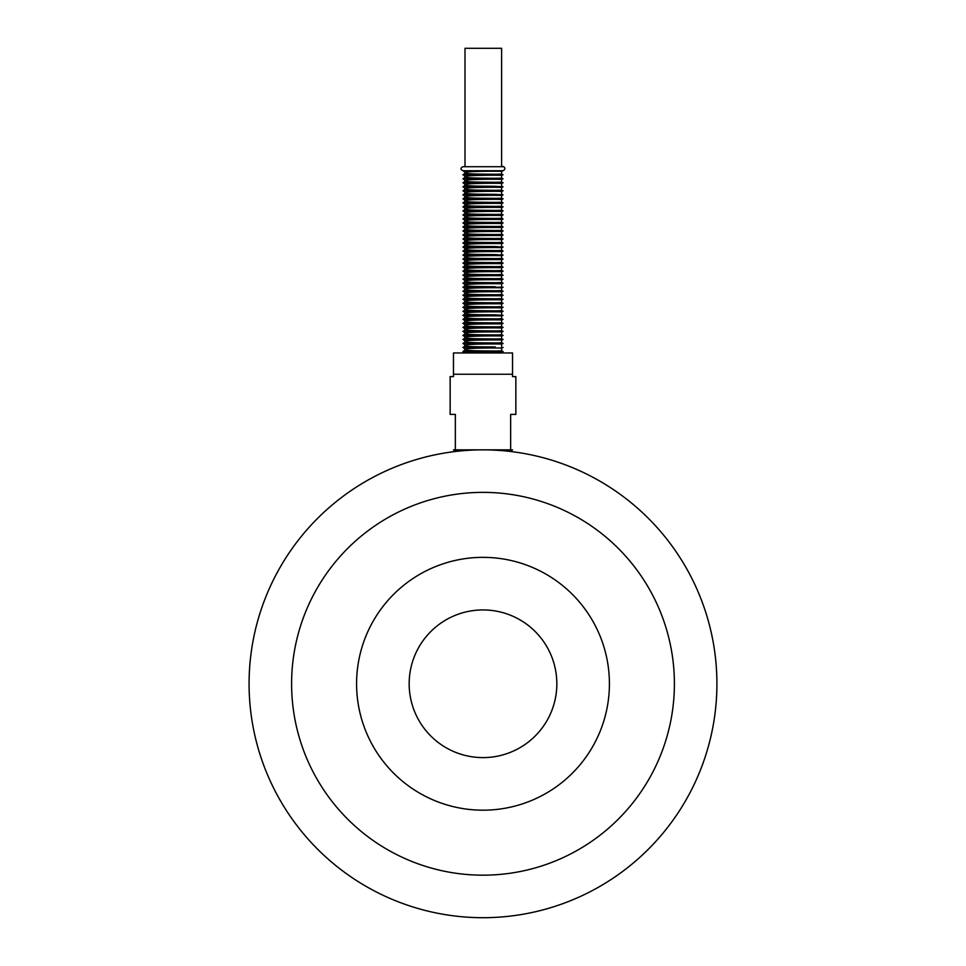<?xml version="1.0" encoding="UTF-8"?>
<svg xmlns="http://www.w3.org/2000/svg" width="966" height="966" viewBox="0 0 966 966"><rect width="100%" height="100%" fill="white"/><g stroke="black" fill="none" stroke-linecap="round" stroke-linejoin="round"><path stroke-width="1.45" d="M501.62 48.3L464.996 48.3L464.996 166.72L501.62 166.72L501.62 48.3M501.62 352.131L503.081 351.491L462.919 351.491C465.503 350.151 465.503 348.811 462.919 347.47L495.292 346.999C483.604 346.818 463.197 347.035 465.358 345.248C466.493 343.715 503.612 343.848 501.62 344.089L503.081 343.461L462.919 343.461C465.503 344.802 465.503 346.142 462.919 347.47M501.62 348.11L501.62 350.863L495.292 351.008C483.604 350.839 463.197 351.056 465.358 349.269C466.493 347.736 503.612 347.869 501.62 348.11L503.081 347.47M501.62 340.08L501.62 342.821L495.292 342.978C483.604 342.797 463.197 343.015 465.358 341.227C466.493 339.694 503.612 339.827 501.62 340.08L503.081 339.44L462.919 339.44C465.503 340.781 465.503 342.121 462.919 343.461M501.62 336.059L501.62 338.812L495.292 338.957C483.604 338.788 463.197 339.006 465.358 337.219C466.493 335.685 503.612 335.818 501.62 336.059L503.081 335.419L462.919 335.419C465.503 336.76 465.503 338.1 462.919 339.44M501.62 332.038L501.62 334.791L495.292 334.948C483.604 334.767 463.197 334.985 465.358 333.198C466.493 331.664 503.612 331.797 501.62 332.038L503.081 331.41L462.919 331.41C465.503 332.751 465.503 334.091 462.919 335.419M501.62 328.029L501.62 330.77L495.292 330.927C483.604 330.746 463.197 330.964 465.358 329.177C466.493 327.643 503.612 327.776 501.62 328.029L503.081 327.389L462.919 327.389C465.503 328.73 465.503 330.07 462.919 331.41M501.62 324.008L501.62 326.762L495.292 326.906C483.604 326.737 463.197 326.955 465.358 325.168C466.493 323.634 503.612 323.767 501.62 324.008L503.081 323.369L462.919 323.369C465.503 324.709 465.503 326.049 462.919 327.389M501.62 319.988L501.62 322.741L495.292 322.898C483.604 322.716 463.197 322.934 465.358 321.147C466.493 319.613 503.612 319.746 501.62 319.988L503.081 319.36L462.919 319.36C465.503 320.7 465.503 322.04 462.919 323.369M501.62 315.979L501.62 318.72L495.292 318.877C483.604 318.695 463.197 318.913 465.358 317.126C466.493 315.604 503.612 315.725 501.62 315.979L503.081 315.339L462.919 315.339C465.503 316.679 465.503 318.019 462.919 319.36M503.081 315.339L495.292 314.856C483.604 314.687 463.197 314.904 465.358 313.117C466.493 311.583 503.612 311.716 501.62 311.958L503.081 311.318L462.919 311.318C465.503 312.658 465.503 313.998 462.919 315.339M501.62 307.937L501.62 310.69L495.292 310.847C483.604 310.666 463.197 310.883 465.358 309.096C466.493 307.562 503.612 307.695 501.62 307.937L503.081 307.309L462.919 307.309C465.503 308.649 465.503 309.989 462.919 311.318M501.62 303.928L501.62 306.669L495.292 306.826C483.604 306.645 463.197 306.862 465.358 305.087C466.493 303.553 503.612 303.674 501.62 303.928L503.081 303.288L462.919 303.288C465.503 304.628 465.503 305.968 462.919 307.309M501.62 299.907L501.62 302.66L495.292 302.805C483.604 302.636 463.197 302.853 465.358 301.066C466.493 299.532 503.612 299.665 501.62 299.907L503.081 299.279L462.919 299.279C465.503 300.607 465.503 301.947 462.919 303.288M501.62 295.886L501.62 298.639L495.292 298.796C483.604 298.615 463.197 298.832 465.358 297.045C466.493 295.511 503.612 295.644 501.62 295.886L503.081 295.258L462.919 295.258C465.503 296.598 465.503 297.939 462.919 299.279M501.62 291.877L501.62 294.618L495.292 294.775C483.604 294.594 463.197 294.811 465.358 293.036C466.493 291.503 503.612 291.623 501.62 291.877L503.081 291.237L462.919 291.237C465.503 292.577 465.503 293.918 462.919 295.258M501.62 287.856L501.62 290.609L495.292 290.754C483.604 290.585 463.197 290.802 465.358 289.015C466.493 287.482 503.612 287.614 501.62 287.856L503.081 287.228L462.919 287.228L495.292 286.745C483.604 286.564 463.197 286.781 465.358 284.994C466.493 283.461 503.612 283.593 501.62 283.835L503.081 283.207L462.919 283.207C465.503 284.547 465.503 285.888 462.919 287.228C465.503 288.556 465.503 289.897 462.919 291.237M501.62 279.826L501.62 282.567L495.292 282.724C483.604 282.543 463.197 282.76 465.358 280.985C466.493 279.452 503.612 279.572 501.62 279.826L503.081 279.186L462.919 279.186C465.503 280.526 465.503 281.867 462.919 283.207M501.62 275.805L501.62 278.558L495.292 278.703C483.604 278.534 463.197 278.751 465.358 276.964C466.493 275.431 503.612 275.564 501.62 275.805L503.081 275.177L462.919 275.177C465.503 276.505 465.503 277.846 462.919 279.186M501.62 271.784L501.62 274.537L495.292 274.694C483.604 274.513 463.197 274.73 465.358 272.943C466.493 271.41 503.612 271.543 501.62 271.784L503.081 271.156L462.919 271.156C465.503 272.497 465.503 273.837 462.919 275.177M501.62 267.775L501.62 270.516L495.292 270.673C483.604 270.492 463.197 270.709 465.358 268.934C466.493 267.401 503.612 267.522 501.62 267.775L503.081 267.135L462.919 267.135C465.503 268.476 465.503 269.816 462.919 271.156M501.62 263.754L501.62 266.507L495.292 266.652C483.604 266.483 463.197 266.701 465.358 264.913C466.493 263.38 503.612 263.513 501.62 263.754L503.081 263.126L462.919 263.126C465.503 264.455 465.503 265.795 462.919 267.135M501.62 259.733L501.62 262.486L495.292 262.643C483.604 262.462 463.197 262.68 465.358 260.892C466.493 259.359 503.612 259.492 501.62 259.733L503.081 259.105L462.919 259.105C465.503 260.446 465.503 261.786 462.919 263.126M501.62 255.724L501.62 258.465L495.292 258.622C483.604 258.441 463.197 258.659 465.358 256.884C466.493 255.35 503.612 255.471 501.62 255.724L503.081 255.084L462.919 255.084C465.503 256.425 465.503 257.765 462.919 259.105M503.081 255.084L495.292 254.601C483.604 254.432 463.197 254.65 465.358 252.863C466.493 251.329 503.612 251.462 501.62 251.703L503.081 251.075L462.919 251.075C465.503 252.404 465.503 253.744 462.919 255.084M501.62 247.682L501.62 250.436L495.292 250.592C483.604 250.411 463.197 250.629 465.358 248.842C466.493 247.308 503.612 247.441 501.62 247.682L503.081 247.054L462.919 247.054C465.503 248.395 465.503 249.735 462.919 251.075M503.081 247.054L495.292 246.571C483.604 246.39 463.197 246.608 465.358 244.833C466.493 243.299 503.612 243.42 501.62 243.674L503.081 243.034L462.919 243.034C465.503 244.374 465.503 245.714 462.919 247.054M501.62 239.653L501.62 242.406L495.292 242.551C483.604 242.381 463.197 242.599 465.358 240.812C466.493 239.278 503.612 239.411 501.62 239.653L503.081 239.025L462.919 239.025C465.503 240.353 465.503 241.693 462.919 243.034M501.62 235.632L501.62 238.385L495.292 238.542C483.604 238.361 463.197 238.578 465.358 236.791C466.493 235.257 503.612 235.39 501.62 235.632L503.081 235.004L462.919 235.004C465.503 236.344 465.503 237.684 462.919 239.025M501.62 231.623L501.62 234.376L495.292 234.521C483.604 234.34 463.197 234.557 465.358 232.782C466.493 231.248 503.612 231.369 501.62 231.623L503.081 230.983L462.919 230.983C465.503 232.323 465.503 233.663 462.919 235.004M501.62 227.602L501.62 230.355L495.292 230.5C483.604 230.331 463.197 230.548 465.358 228.761C466.493 227.227 503.612 227.36 501.62 227.602L503.081 226.974L462.919 226.974C465.503 228.302 465.503 229.642 462.919 230.983M501.62 223.581L501.62 226.334L495.292 226.491C483.604 226.31 463.197 226.527 465.358 224.74C466.493 223.206 503.612 223.339 501.62 223.581L503.081 222.953L462.919 222.953C465.503 224.293 465.503 225.633 462.919 226.974M501.62 219.572L501.62 222.325L495.292 222.47C483.604 222.289 463.197 222.506 465.358 220.731C466.493 219.197 503.612 219.318 501.62 219.572L503.081 218.932L462.919 218.932C465.503 220.272 465.503 221.612 462.919 222.953M501.62 215.551L501.62 218.304L495.292 218.449C483.604 218.28 463.197 218.497 465.358 216.71C466.493 215.176 503.612 215.309 501.62 215.551L503.081 214.923L462.919 214.923C465.503 216.251 465.503 217.591 462.919 218.932M501.62 211.53L501.62 214.283L495.292 214.44C483.604 214.259 463.197 214.476 465.358 212.689C466.493 211.156 503.612 211.288 501.62 211.53L503.081 210.902L462.919 210.902C465.503 212.242 465.503 213.583 462.919 214.923M501.62 207.521L501.62 210.274L495.292 210.419C483.604 210.238 463.197 210.467 465.358 208.68C466.493 207.147 503.612 207.267 501.62 207.521L503.081 206.881L462.919 206.881C465.503 208.221 465.503 209.562 462.919 210.902M501.62 203.5L501.62 206.253L495.292 206.398C483.604 206.229 463.197 206.446 465.358 204.659C466.493 203.126 503.612 203.258 501.62 203.5L503.081 202.872L462.919 202.872C465.503 204.2 465.503 205.541 462.919 206.881M501.62 199.479L501.62 202.232L495.292 202.389C483.604 202.208 463.197 202.425 465.358 200.638C466.493 199.105 503.612 199.238 501.62 199.479L503.081 198.851L462.919 198.851C465.503 200.191 465.503 201.532 462.919 202.872M501.62 195.47L501.62 198.223L495.292 198.368C483.604 198.187 463.197 198.416 465.358 196.629C466.493 195.096 503.612 195.217 501.62 195.47L503.081 194.83L462.919 194.83C465.503 196.17 465.503 197.511 462.919 198.851M503.081 194.83L495.292 194.347C483.604 194.178 463.197 194.395 465.358 192.608C466.493 191.075 503.612 191.208 501.62 191.449L503.081 190.821L462.919 190.821C465.503 192.149 465.503 193.49 462.919 194.83M501.62 187.428L501.62 190.181L495.292 190.338C483.604 190.157 463.197 190.374 465.358 188.587C466.493 187.054 503.612 187.187 501.62 187.428L503.081 186.8L462.919 186.8C465.503 188.141 465.503 189.481 462.919 190.821M503.081 186.8L495.292 186.317C483.604 186.136 463.197 186.366 465.358 184.578C466.493 183.045 503.612 183.166 501.62 183.419L503.081 182.779L462.919 182.779C465.503 184.12 465.503 185.46 462.919 186.8M501.62 179.398L501.62 182.151L495.292 182.296C483.604 182.127 463.197 182.345 465.358 180.557C466.493 179.024 503.612 179.157 501.62 179.398L503.081 178.77L462.919 178.77C465.503 180.099 465.503 181.439 462.919 182.779M501.62 175.377L501.62 178.13L495.292 178.287C483.604 178.106 463.197 178.324 465.358 176.536C466.493 175.003 503.612 175.136 501.62 175.377L503.081 174.749L462.919 174.749C465.503 176.09 465.503 177.43 462.919 178.77M501.62 171.368L501.62 174.121L495.292 174.266C483.604 174.085 463.197 174.315 465.358 172.528C466.493 170.994 503.612 171.115 501.62 171.368L503.081 170.728C507.44 168.386 502.344 165.536 503.081 166.72L462.919 166.72C460.323 168.06 460.323 169.388 462.919 170.728L503.081 170.728M462.919 170.728C465.503 172.069 465.503 173.409 462.919 174.749M512.535 352.964L453.465 352.964L453.465 374.24L512.535 374.24L512.535 352.964M453.465 374.24L453.465 376.595L450.156 376.595L450.156 414.402L455.348 414.402L455.348 449.842L453.465 449.842L483 449.842C447.765 451.581 447.765 451.581 483 449.842C518.235 451.581 518.235 451.581 483 449.842L510.652 449.842L510.652 414.402L515.844 414.402L515.844 376.595L512.535 376.595L512.535 374.24M510.652 449.842L512.535 449.842L510.652 449.842M409.161 683.771A73.839 73.839 0 0 1 483 609.932A73.839 73.839 0 0 1 556.839 683.771A73.839 73.839 0 0 1 483 757.61A73.839 73.839 0 0 1 409.161 683.771M483 917.7A233.929 233.929 0 0 0 685.582 566.813A233.929 233.929 0 0 0 280.418 566.813A233.929 233.929 0 0 0 483 917.7M483 875.172A191.389 191.389 0 0 0 648.754 588.077A191.389 191.389 0 0 0 317.246 588.077A191.389 191.389 0 0 0 483 875.172M483 810.184A126.413 126.413 0 0 0 592.484 620.57A126.413 126.413 0 0 0 373.516 620.57A126.413 126.413 0 0 0 483 810.184M501.62 346.842L501.62 344.089M501.62 314.711L501.62 311.958M501.62 286.588L501.62 283.835M501.62 254.456L501.62 251.703M501.62 246.427L501.62 243.674M501.62 194.202L501.62 191.449M501.62 186.172L501.62 183.419M501.62 174.109L503.081 174.749M501.62 178.13L503.081 178.77M501.62 182.139L503.081 182.779M501.62 190.181L503.081 190.821M501.62 198.211L503.081 198.851M501.62 202.232L503.081 202.872M501.62 206.241L503.081 206.881M501.62 210.262L503.081 210.902M501.62 214.283L503.081 214.923M501.62 218.292L503.081 218.932M501.62 222.313L503.081 222.953M501.62 226.334L503.081 226.974M501.62 230.343L503.081 230.983M501.62 234.364L503.081 235.004M501.62 238.385L503.081 239.025M501.62 242.394L503.081 243.034M501.62 250.436L503.081 251.075M501.62 258.465L503.081 259.105M501.62 262.486L503.081 263.126M501.62 266.495L503.081 267.135M501.62 270.516L503.081 271.156M501.62 274.537L503.081 275.177M501.62 278.546L503.081 279.186M501.62 282.567L503.081 283.207M501.62 290.597L503.081 291.237M501.62 294.618L503.081 295.258M501.62 298.639L503.081 299.279M501.62 302.648L503.081 303.288M501.62 306.669L503.081 307.309M501.62 310.69L503.081 311.318M501.62 318.72L503.081 319.36M501.62 322.741L503.081 323.369M501.62 326.75L503.081 327.389M501.62 330.77L503.081 331.41M501.62 334.779L503.081 335.419M501.62 338.8L503.081 339.44M501.62 342.821L503.081 343.461M501.62 350.851L503.081 351.491M510.302 451.448L512.535 449.842M455.698 451.448L453.465 449.842"/></g></svg>
